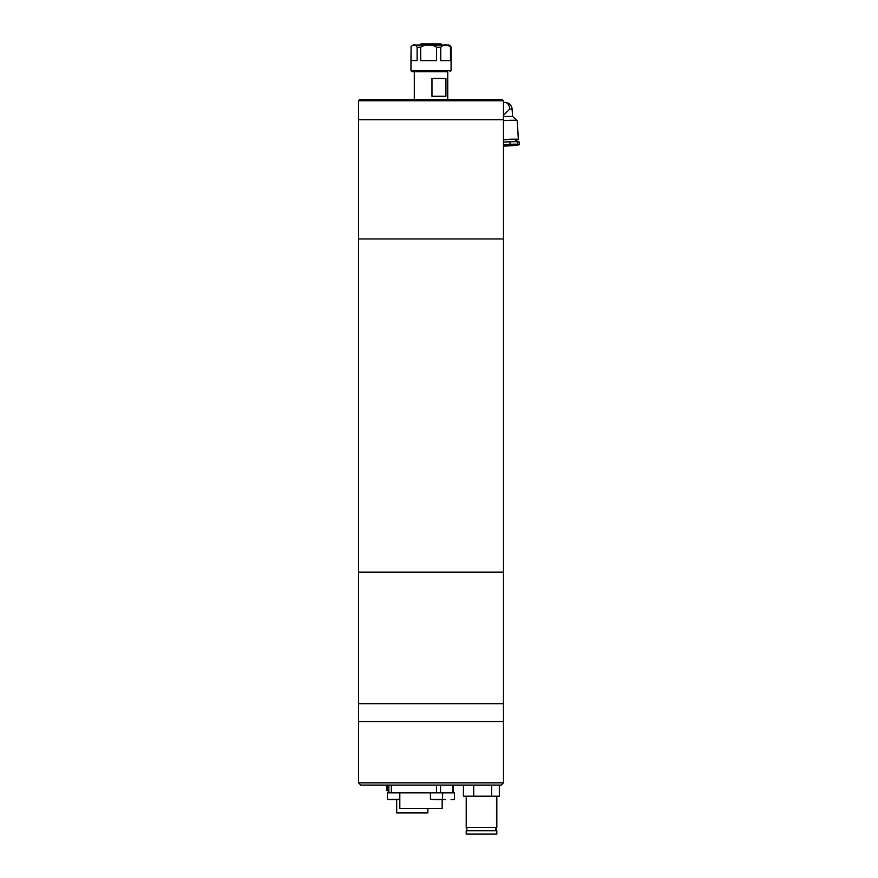 <?xml version="1.0" encoding="UTF-8"?>
<svg xmlns="http://www.w3.org/2000/svg" width="878" height="878" viewBox="0 0 878 878"><rect width="100%" height="100%" fill="white"/><g stroke="black" fill="none" stroke-linecap="round" stroke-linejoin="round"><path stroke-width="1.32" d="M503.467 572.182L358.575 572.182L358.575 119.693L503.467 119.693L358.575 119.693L358.575 100.74L503.467 100.74L503.467 238.948L358.575 238.948L503.467 238.948L503.467 572.182L358.575 572.182L358.575 703.695L503.467 703.695L503.467 572.182M358.575 100.74L359.695 99.631L502.348 99.631L503.467 100.74M445.925 78.449L431.965 78.449L431.965 96.284L445.925 96.284L445.925 78.449M503.467 721.529L358.575 721.529L358.575 703.695L503.467 703.695L503.467 721.529L358.575 721.529L358.575 782.836L503.467 782.836L503.467 721.529M503.467 782.836L501.239 785.064L360.803 785.064L358.575 782.836M427.882 808.462L427.882 812.929L396.68 812.929L396.68 799.551M388.866 790.628L386.55 790.628L386.55 787.292L387.132 787.292L386.55 787.292L386.55 785.064M387.132 785.064L387.132 787.292L388.866 787.292L387.132 787.292L387.132 790.628M442.161 799.551L442.161 808.462L399.808 808.462L399.808 792.867M436.465 785.064L436.465 792.867L391.325 792.867L391.325 785.064M452.971 785.064L452.971 792.867L430.439 792.867L430.439 799.331L445.53 799.551M474.91 834.1L466.218 834.1L466.218 830.753L496.827 830.753L496.827 834.1L474.91 834.1M496.827 796.203L496.827 827.416L466.218 827.416L466.218 796.203M499.33 785.064L499.33 796.203L473.692 796.203L473.692 785.064M491.647 796.203L491.647 785.064M473.692 796.203L463.419 796.203L463.419 785.064M517.691 141.797A11.699 0.746 -3.3 0 0 514.64 141.687A11.699 0.746 -3.3 0 0 509.942 141.797L510.085 144.288A11.699 0.746 -3.3 0 1 514.782 144.19A11.699 0.746 -3.3 0 1 517.833 144.288L517.691 141.797A10.92 0.691 176.7 0 1 519.282 142.06L519.425 144.563A10.92 0.691 176.7 0 0 517.833 144.288M503.467 139.832A9.197 0.582 -3.3 0 1 512.818 139.404A9.197 0.582 -3.3 0 1 515.836 139.668L515.957 141.698M503.467 139.657A11.699 0.746 -3.3 0 1 514.497 139.185A11.699 0.746 -3.3 0 1 518.349 139.514A11.699 0.746 -3.3 0 1 515.869 140.118M503.467 120.67A11.699 0.746 -3.3 0 1 513.4 120.275A11.699 0.746 -3.3 0 1 517.23 120.56A11.699 0.746 -3.3 0 1 517.252 120.604L518.349 139.514M503.467 116.5L512.543 116.412L512.126 109.234A7.243 7.243 0 0 0 504.894 102.408A7.243 4.873 90 0 1 509.745 109.037L503.467 115.325M503.467 145.024L513.63 144.804L503.467 145.759M519.425 144.563A10.92 0.691 176.7 0 1 503.807 146.088A11.699 0.746 -3.3 0 1 503.467 146.099M509.942 141.797A10.92 0.691 176.7 0 0 503.467 142.104M510.085 144.288A10.92 0.691 176.7 0 0 503.467 144.618M451.062 799.551L454.288 799.551M454.508 799.331L454.508 792.867L443.247 792.867M439.768 799.551L433.381 799.551M434.819 799.551L438.012 799.551M388.636 799.551L398.524 799.551M399.49 799.551L399.709 792.867L387.45 792.867L387.45 799.331L399.808 799.331M390.732 799.551L396.263 799.551M447.736 99.631L447.736 71.766L412.078 71.766L414.306 71.766L414.306 99.631M420.178 45.019L448.856 45.019L450.93 46.435L450.491 47.247C447.264 44.01 444.016 44.01 440.745 47.247L436.585 47.247C431.307 44.01 426.006 44.01 420.683 47.247L417.116 47.247L417.116 60.615L410.959 60.615L411.113 46.435L413.187 45.019L420.178 45.019M410.959 60.615L410.959 70.646L451.083 70.646L451.083 47.247M440.745 47.247L440.745 60.615L450.491 60.615L450.491 47.247M420.683 47.247L420.683 60.615L436.585 60.615L436.585 47.247M410.959 47.247C413.022 44.01 415.074 44.01 417.116 47.247M420.43 45.019L420.99 43.9L441.052 43.9L441.612 45.019M440.569 785.064L440.569 792.867M509.745 109.037L512.126 109.234M388.866 792.867L388.866 785.064M453.092 792.867L453.092 785.064M466.887 827.416L466.887 830.753M496.531 827.416L496.531 796.203M496.531 834.1L496.531 830.753M495.861 827.416L495.861 830.753M496.169 827.416L496.169 830.753M512.522 116.39L517.23 120.56M503.467 102.408L504.894 102.408M388.285 790.628L388.285 792.867M442.699 792.867L442.479 799.551M451.083 70.646L449.964 71.766M410.959 70.646L412.078 71.766"/></g></svg>
